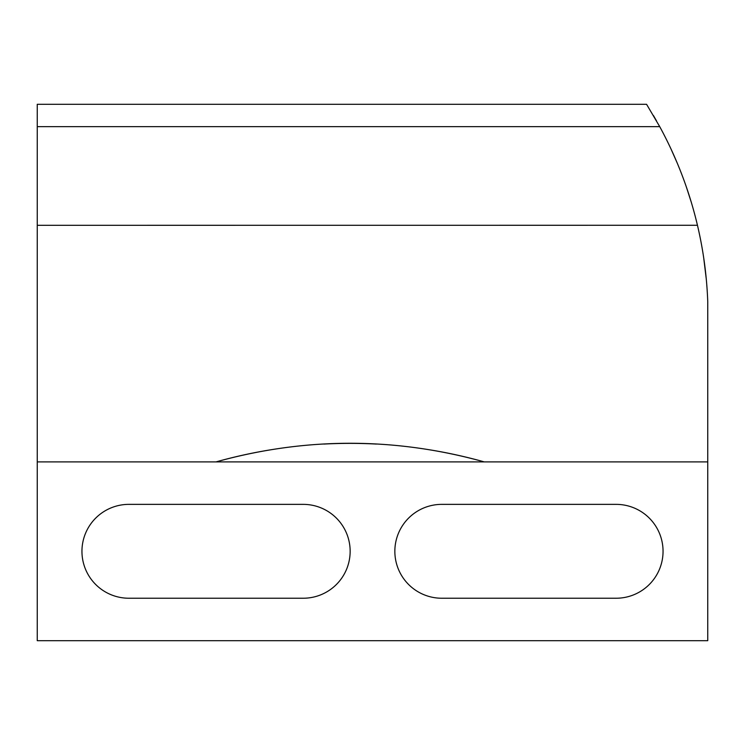 <?xml version="1.0" encoding="UTF-8"?>
<svg xmlns="http://www.w3.org/2000/svg" width="745" height="745" viewBox="0 0 745 745"><rect width="100%" height="100%" fill="white"/><g stroke="black" fill="none" stroke-linecap="round" stroke-linejoin="round"><path stroke-width="1.12" d="M671.012 149L677.214 163.025L671.012 149M691.267 202.174L686.331 186.893L691.276 202.221M703.671 257.649L706.297 279.254M706.297 279.207L703.662 257.574M37.25 126.65L37.25 104.3L646.576 104.3L659.725 126.65A395.865 395.865 0 0 1 697.45 225.269C703.364 250.357 706.791 275.79 707.75 301.576L707.75 640.7L37.25 640.7L37.25 126.65L659.725 126.65M653.402 115.475L656.531 120.904L653.402 115.475M659.092 125.495L660.573 128.205M662.342 131.53L663.413 133.56M663.776 134.277L664.773 136.223L663.786 134.286M663.385 133.513L662.37 131.576M660.61 128.28L659.139 125.57M441.785 598.235L616.115 598.235A46.935 46.935 0 0 0 663.05 551.3A46.935 46.935 0 0 0 616.115 504.365L441.785 504.365A46.935 46.935 0 0 0 394.85 551.3A46.935 46.935 0 0 0 441.785 598.235M128.885 598.235L303.215 598.235A46.935 46.935 0 0 0 350.15 551.3A46.935 46.935 0 0 0 303.215 504.365L128.885 504.365A46.935 46.935 0 0 0 81.95 551.3A46.935 46.935 0 0 0 128.885 598.235M37.25 461.9L707.75 461.9M430.247 449.906A494.559 494.559 0 0 1 484.25 461.9C394.85 437.064 305.45 437.064 216.05 461.9A494.559 494.559 0 0 1 270.053 449.906M376.374 444.067A494.559 494.559 0 0 0 323.926 444.067M697.45 225.269L37.25 225.307"/></g></svg>
